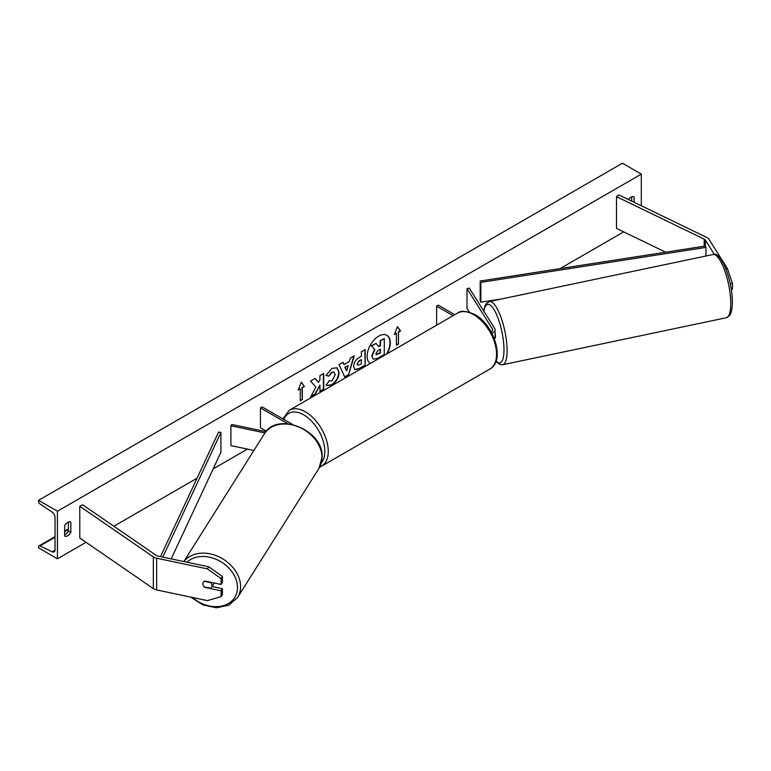 <?xml version="1.0" encoding="UTF-8"?>
<svg xmlns="http://www.w3.org/2000/svg" width="771" height="771" viewBox="0 0 771 771"><rect width="100%" height="100%" fill="white"/><g stroke="black" fill="none" stroke-linecap="round" stroke-linejoin="round"><path stroke-width="1.16" d="M494.23 338.488A7.286 4.202 0 0 0 495.078 336.522L495.078 329.776A7.286 4.202 0 0 0 494.635 328.34L469.298 288.152L467.014 288.624L467.014 308.458L469.346 312.149M491.859 333.265A7.286 4.202 0 0 0 495.078 329.776M491.088 331.838A4.857 2.805 0 0 0 492.65 329.776A4.857 2.805 0 0 0 492.351 328.822L467.014 288.624M436.617 325.198L436.617 306.183L438.333 305.191L454.803 314.703M436.617 306.183L453.088 315.686M725.897 268.963L727.467 268.636L708.983 239.318A7.768 4.491 0 0 0 707.18 237.68A7.768 4.491 0 0 0 706.679 237.42L618.988 194.938L616.492 196.653L616.492 228.389L665.662 252.204M714.37 254.43L705.33 240.089A3.884 2.246 0 0 0 704.434 239.27A3.884 2.246 0 0 0 704.183 239.135L616.492 196.653M727.467 268.636L732.45 283.41L732.45 289.231L731.265 289.482M732.45 283.41L730.243 283.873M732.344 301.422L731.949 294.782M204.893 587.001L204.672 587.348A4.857 3.73 32.2 0 1 202.85 583.792A4.857 3.73 32.2 0 1 203.303 582.163A4.857 3.73 32.2 0 1 204.672 580.997L221.104 584.457L221.104 578.635L222.434 576.525L222.434 582.346L221.104 584.457M222.434 576.525L208.739 566.781L207.409 568.882L156.638 558.214A7.768 4.491 180 0 1 153.805 557.173A7.768 4.491 180 0 1 153.342 556.884L79.77 506.258L79.77 537.985L153.342 588.61A7.768 4.491 180 0 0 153.805 588.899A7.768 4.491 180 0 0 156.638 589.94L207.409 600.609L221.104 596.619L221.104 590.798L204.672 587.348M208.739 566.781L157.968 556.113A3.884 2.246 180 0 1 156.552 555.583A3.884 2.246 180 0 1 156.32 555.438L82.738 504.812L79.77 506.258M221.104 596.619L222.434 594.508L222.434 588.687L212.044 586.509M222.434 588.687L221.104 590.798M207.409 568.882L221.104 578.635M265.966 431.664L231.734 424.464L230.905 425.785L230.905 445.609L253.9 450.447M264.973 432.945L230.905 425.785M292.546 424.464L262.14 406.915L260.425 407.907L260.425 427.732L266.39 431.182M260.425 407.907L287.862 423.742M494.25 338.469L494.77 338.363A4.857 1.359 -101.9 0 0 495.435 336.243A4.857 1.359 -101.9 0 0 495.078 333.207M387.196 353.735A16.384 9.454 120 0 0 386.907 335.337A16.384 9.454 120 0 0 378.715 336.146A16.384 9.454 120 0 0 368.095 350.313A16.384 9.454 120 0 0 370.225 363.526M386.522 354.12A16.384 9.454 120 0 0 386.734 335.24M64.648 525.687A6.072 3.508 -60 0 1 67.742 522.391A6.072 3.508 -60 0 1 70.778 522.092A6.072 3.508 -60 0 1 70.836 522.121L70.836 532.433A6.072 3.508 -60 0 1 64.706 536.038A6.072 3.508 -60 0 1 64.648 535.999L64.648 525.687M634.099 202.262L634.099 196.923A6.072 3.508 120 0 0 634.051 196.884A6.072 3.508 120 0 0 631.015 197.193A6.072 3.508 120 0 0 628.519 199.554M328.918 380.787L331.915 380.913L335.192 374.822L334.132 372.2L331.915 372.432L328.822 376.152L325.95 375.448L332.041 368.355L337.081 367.806L339.124 372.509C338.787 377.761 336.378 381.905 331.877 384.941L326.837 385.616L326.046 384.999L329.198 380.999M353.581 366.524L353.581 366.476C353.841 362.553 355.816 359.508 359.488 357.349L361.377 356.269L361.377 351.73L365.184 349.533L365.184 365.396L359.296 368.798L354.843 369.588L353.581 366.524M315.888 387.032L310.684 396.863L315.204 394.251L319.926 385.086L319.926 391.523L323.743 389.326L323.743 373.463L319.926 375.66L319.926 379.766L318.539 382.358L315.079 378.455L310.511 381.096L315.888 387.032M57.44 511.212L57.44 558.811L38.55 547.902L38.55 546.89A2.188 1.263 60 0 1 39.003 545.887A2.188 1.263 60 0 1 39.967 545.926L52.206 551.805A4.375 2.525 -120 0 0 54.134 551.882A4.375 2.525 -120 0 0 55.04 549.887L55.04 517.36A4.375 2.525 -120 0 0 52.206 512.175L39.967 503.916A2.188 1.263 60 0 1 38.55 501.323L38.55 500.312L57.44 511.212L641.318 174.121L641.318 205.751M57.44 558.811L86.034 542.302M113.867 526.227L197.058 478.203M213.143 468.913L247.472 449.098M560.083 268.607L623.7 231.878M398.491 332.156L400.554 330.971L397.46 326.567L394.366 334.537L396.429 333.351L396.429 345.244L398.491 344.059L398.491 332.156L398.491 344.059M298.204 390.059L301.297 382.088L304.381 386.493L302.328 387.678L302.328 399.58L300.266 400.766L300.266 388.873L298.204 390.059M344.059 364.548L349.379 361.474L350.342 358.101L354.275 355.826L348.463 375.063L344.82 377.173L338.999 364.644L343.056 362.303L344.059 364.548L342.854 362.418M631.7 201.096L631.7 196.856M68.426 522.054L68.426 531.046A6.072 3.508 -60 0 1 64.648 534.679M38.55 500.312L622.428 163.211L641.318 174.121M68.426 531.046L70.836 532.433M372.065 356.163L374.899 349.6L371.612 345.957L376.017 343.413L378.792 346.622L380.46 345.659L380.46 340.849L384.276 338.642L384.276 354.535L377.771 358.303L373.251 359.141L371.718 355.923L374.552 349.398L371.612 345.957M371.718 355.961L373.212 359.122M378.561 346.362L380.122 345.466L380.122 340.647L384.276 338.642M371.265 345.755L376.017 343.413M398.144 343.856L396.429 344.849M394.569 334.026L396.429 333.351M398.144 331.964L400.207 330.769L397.393 326.759M301.22 382.281L304.381 386.493M304.044 386.29L302.328 387.678M301.981 387.485L302.328 399.58M300.266 400.371L301.981 399.378M298.406 389.548L300.266 388.873M318.539 382.358L314.973 378.522M319.926 391.128L323.396 389.124L323.396 373.656M310.992 396.284L314.857 394.058L319.926 385.086M357.387 364.114L357.85 365.281L361.377 363.902L361.377 359.71L359.565 360.751L357.05 363.922L357.696 365.155M357.05 363.922L359.228 360.558L361.377 359.71M364.837 349.735L365.184 365.396M364.837 365.203L358.949 368.596L354.679 369.482M336.908 367.709L338.777 372.316C338.44 377.568 336.031 381.712 331.54 384.748L326.663 385.51M333.959 372.114L331.578 372.229L328.822 376.152M328.475 375.949L325.998 375.342M348.213 365.55L345.148 367.314L346.671 370.918L348.213 365.55L345.148 367.314M344.801 367.121L346.671 370.918M353.783 356.115L348.463 375.063M348.116 374.87L344.676 376.855M375.901 353.629L376.315 354.708L380.46 352.925L380.46 349.109L377.944 350.564L375.901 353.629M376.161 354.583L380.122 352.733L380.122 349.311M202.85 583.792A4.857 3.73 -147.8 0 0 204.151 586.837L210.676 588.215A4.857 3.73 -147.8 0 0 211.524 587.338A4.857 3.73 -147.8 0 0 211.977 585.709A4.857 3.73 -147.8 0 0 210.676 582.654L204.151 581.286A4.857 3.73 -147.8 0 0 203.303 582.163A4.857 3.73 -147.8 0 0 202.85 583.792M211.524 587.338L213.509 584.177A4.857 3.73 -147.8 0 0 213.943 582.953M480.198 281.02L480.198 300.844L480.834 302.203L480.834 282.369L480.198 281.02L705.33 246.036L705.966 247.395L705.966 256.011M501.237 299.032L480.834 302.203M705.966 247.395L480.834 282.369M160.493 556.643L218.559 432.078L220.901 432.444L220.901 452.269L171.201 558.888M162.787 557.125L220.901 432.444M492.351 328.822L492.351 330.74M705.33 240.089L705.33 246.036M704.183 239.135L704.183 246.219M156.638 558.214L156.638 589.94M153.342 556.884L153.342 588.61M457.56 313.103C460.557 310.318 466.339 310.819 474.926 314.587C494.115 324.774 505.554 360.905 489.864 369.058A32.305 18.649 -120 0 0 494.809 343.172A32.305 18.649 -120 0 0 473.712 314.703A32.305 18.649 -120 0 0 457.56 313.103L289.27 410.268A32.305 18.649 60 0 1 305.412 411.868A32.305 18.649 60 0 1 326.519 440.337A32.305 18.649 60 0 1 321.565 466.214L319.705 467.101M321.401 462.764A29.876 17.251 -120 0 0 322.268 438.323A29.876 17.251 -120 0 0 303.697 414.846A29.876 17.251 -120 0 0 283.844 419.443M730.754 303.649A32.305 9.021 -101.9 0 0 724.644 270.351A32.305 9.021 -101.9 0 0 713.069 254.517C721.155 250.565 732.633 281.309 732.354 302.338C732.151 312.371 730.166 314.915 729.482 315.676L726.349 317.739A32.305 9.021 -101.9 0 0 730.754 303.649M496.09 361.03A29.876 8.346 -101.9 0 0 503.993 349.812A29.876 8.346 -101.9 0 0 495.175 311.667A29.876 8.346 -101.9 0 0 483.947 311.378M713.069 254.517L489.412 301.519A32.305 9.021 78.1 0 1 500.986 317.353A32.305 9.021 78.1 0 1 507.106 350.651A32.305 9.021 78.1 0 1 502.702 364.741L726.349 317.739M52.206 551.805L55.02 550.176M39.967 545.926L55.04 537.233M64.648 531.672L68.426 529.494M186.977 562.204A29.876 22.918 32.2 0 1 218.309 560.324A29.876 22.918 32.2 0 1 237.478 587.483A29.876 22.918 32.2 0 1 221.903 606.054A29.876 22.918 32.2 0 1 192.461 597.467M190.716 597.101L202.792 604.869L216.343 607.789L228.765 605.216L237.564 597.496A32.305 24.778 -147.8 0 0 240.591 586.644A32.305 24.778 -147.8 0 0 218.087 556.44A32.305 24.778 -147.8 0 0 183.941 561.567M321.989 457.521A32.305 24.778 32.2 0 1 318.963 468.373L322.133 457.049C323.762 430.17 276.991 410.933 264.318 433.919A32.305 24.778 32.2 0 1 298.416 426.864A32.305 24.778 32.2 0 1 321.989 457.521M489.864 369.058L321.565 466.214M282.851 418.875L289.27 410.268M489.412 301.519L486.26 303.62L484.853 306.27L483.754 311.07M495.926 361.474L499.926 364.519L502.702 364.741M39.003 545.887L55.04 536.635M64.648 531.084L68.426 528.896M237.564 597.496L318.963 468.373M183.855 561.548L264.318 433.919"/></g></svg>
